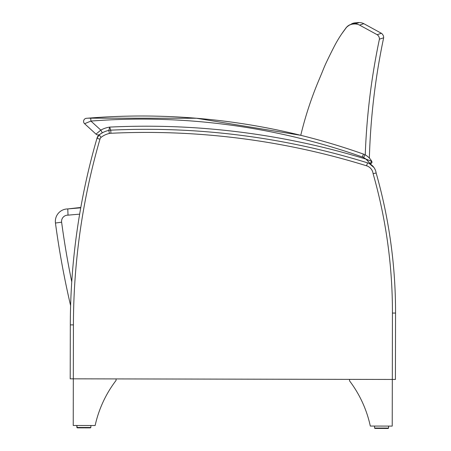 <?xml version="1.0" encoding="UTF-8"?>
<svg xmlns="http://www.w3.org/2000/svg" width="451" height="451" viewBox="0 0 451 451"><rect width="100%" height="100%" fill="white"/><g stroke="black" fill="none" stroke-linecap="round" stroke-linejoin="round"><path stroke-width="0.68" d="M346.453 27.421L341.852 33.673M352.71 23.926A21.597 21.592 -117.4 0 0 351.994 24.027L349.564 24.912L346.385 27.364L341.79 33.769M351.312 24.027A10.762 10.762 -0.5 0 1 354.001 23.001L351.994 24.027L354.001 23.001A21.592 21.592 0 0 1 356.578 22.747M347.603 26.192L348.589 25.476M348.967 25.239L346.453 27.291M80.808 207.483A672.943 672.943 -98.5 0 1 96.959 138.356A6.218 6.218 -98.5 0 1 99.152 134.928A23.249 23.249 -98.5 0 1 99.919 134.353A23.249 23.249 81.5 0 0 99.152 134.928A6.218 6.218 81.5 0 0 96.959 138.356A672.943 672.943 81.5 0 0 80.808 207.483A809.37 809.37 0 0 0 67.78 208.937A12.442 12.442 0 0 0 55.45 223.025A871.219 871.219 0 0 0 70.615 305.648A672.943 672.943 81.5 0 0 70.311 324.883L70.209 378.829L70.311 324.883A672.943 672.943 -98.5 0 1 70.615 305.648A672.943 672.943 0 0 0 70.311 324.883A672.943 672.943 0 0 1 70.615 305.648M365.254 154.907A678.451 677.436 -15.3 0 1 379.415 39.186L383.654 37.788A677.436 677.329 176.5 0 0 369.358 158.064A16.478 16.478 0 0 1 371.771 161.357L369.296 160.291M379.415 39.186A5.192 5.186 163.5 0 0 377.154 34.693L381.394 33.289A5.186 5.186 0 0 1 383.654 37.788M377.154 34.693L359.571 25.104A10.773 10.762 163.2 0 0 355.016 23.965A21.637 21.637 0 0 0 352.022 24.207A10.773 10.762 163.3 0 0 346.374 27.505A118.534 118.371 161.5 0 0 334.18 46.583L334.05 46.825A523.684 523.684 0 0 0 326.479 62.148A124.459 124.459 0 0 0 323.452 69.054A591.994 591.994 112.6 0 1 319.37 78.948L319.302 79.122A357.068 356.578 160.4 0 0 300.761 135.311A664.002 664.002 132.4 0 0 90.685 117.97A664.002 664.002 -47.6 0 1 300.761 135.311L196.416 118.252L88.131 118.168M359.571 25.104L363.833 23.689L381.394 33.289M352.022 24.207L356.11 22.849M355.016 23.965L359.278 22.55A10.762 10.762 0 0 1 363.833 23.689M351.132 24.45L356.29 22.792A21.592 21.592 0 0 1 359.278 22.55L358.99 22.646M55.45 223.025L61.618 222.202A6.218 6.218 0 0 1 68.016 215.161L67.78 208.937L68.016 215.161A1058.486 1058.486 0 0 1 79.647 214.163M80.74 207.838A672.943 672.943 0 0 1 96.959 138.356L96.959 138.356A672.943 672.943 0 0 0 80.74 207.838A1064.704 1064.704 0 0 0 67.78 208.937M100.302 134.077L100.111 134.212A23.249 23.249 -98.5 0 1 100.297 134.082A23.249 23.249 81.5 0 0 100.105 134.218A23.249 23.249 0 0 1 102.321 132.825L100.815 130.102L95.995 134.127A3.112 3.112 132.4 0 0 99.919 134.347L102.321 132.825M372.165 165.494A12.442 12.442 81.5 0 0 369.222 163.51L373.975 167.53M110.912 133.27L110.766 130.164A12.442 12.442 0 0 0 108.815 130.412A23.249 23.249 0 0 0 99.152 134.928A6.218 6.218 0 0 0 96.959 138.356L99.97 139.145A3.112 3.112 0 0 1 101.08 137.369A20.137 20.137 0 0 1 109.452 133.457A9.33 9.33 0 0 1 110.912 133.27A743.299 743.299 0 0 1 366.584 165.805A9.33 9.33 0 0 1 373.084 173.635L376.14 173.009A12.442 12.442 0 0 0 367.503 162.834A746.411 746.411 0 0 0 110.766 130.164L109.751 127.43M369.245 162.602L369.95 163.595A1.556 1.556 132.4 0 0 371.776 161.362A1.556 1.556 132.4 0 1 369.961 163.6A1.556 1.556 0 0 0 371.771 161.357A16.478 16.478 0 0 0 365.006 154.778A12.442 12.442 0 0 0 363.405 154.079A664.002 664.002 0 0 0 90.685 117.97L86.429 118.309A3.112 3.112 -47.6 0 0 84.557 123.675M88.481 118.139L86.429 118.309A3.112 3.112 -47.6 0 0 84.517 123.636M70.209 378.829L70.311 324.883A672.943 672.943 0 0 1 96.959 138.356A672.943 672.943 0 0 0 70.311 324.883L70.209 378.829L392.314 379.449L392.438 313.062L392.314 379.449L395.42 379.454L395.55 313.067L392.438 313.062A504.889 504.889 0 0 0 373.084 173.635A9.33 9.33 0 0 0 366.584 165.805L367.503 162.834A746.411 746.411 0 0 1 369.95 163.595A1.556 1.556 0 0 0 371.771 161.357L365.908 159.085A749.517 749.517 0 0 0 109.649 127.103A26.355 26.355 0 0 0 100.815 130.102L95.995 134.127A3.112 3.112 132.4 0 0 99.919 134.347A23.249 23.249 0 0 0 99.152 134.928L99.919 134.353A3.112 3.112 0 0 1 95.995 134.127A3.112 3.112 0 0 0 99.919 134.347A3.112 3.112 0 0 1 95.995 134.127A3.112 3.112 0 0 0 99.919 134.347M73.231 425.479L73.321 378.834L73.231 425.479L95.144 425.524A114.847 114.847 0 0 1 116.076 380.413L116.082 378.919M349.548 380.864L349.548 379.37L349.548 380.864A114.847 114.847 81.5 0 1 370.305 426.054L370.305 426.054A114.847 114.847 0 0 0 349.548 380.864M374.911 428.422L374.578 428.038L388.576 428.067L388.187 428.45L374.961 428.422L374.578 428.038L374.961 428.422L388.187 428.45L374.961 428.422L374.578 428.038L374.584 426.06M395.55 313.067A508.001 508.001 0 0 0 376.14 173.009A12.442 12.442 0 0 0 369.222 163.51M375.987 172.152L376.14 173.009L375.057 173.235M90.476 427.875L90.865 427.492L76.867 427.463L77.256 427.852L90.476 427.875L77.256 427.852L90.476 427.875L90.865 427.492L90.865 425.513M70.311 324.883L73.423 324.889A669.836 669.836 0 0 1 99.97 139.145L96.959 138.356L99.152 134.928L101.08 137.369M392.314 379.449L392.223 426.094L370.305 426.054M243.574 135.678L244.634 135.813L243.574 135.678M131.196 129.471L132.188 129.448L131.196 129.471M90.685 117.97L88.684 118.123L90.685 117.97L90.927 121.071A660.89 660.89 0 0 1 362.367 157.01A9.33 9.33 0 0 1 363.568 157.534L365.006 154.778M95.995 134.127L84.591 123.704A3.112 3.112 0 0 1 86.429 118.309A3.112 3.112 0 0 0 84.591 123.704A3.112 3.112 0 0 1 86.429 118.309A3.112 3.112 0 0 0 84.591 123.704L90.927 121.071L100.815 130.102M334.422 153.402L335.375 153.65M109.649 127.103L108.815 130.412L109.452 133.457M363.568 157.534A13.367 13.367 0 0 1 365.908 159.085L368.974 162.253M368.862 162.106L367.187 160.235M371.776 161.362A1.556 1.556 132.4 0 1 369.961 163.6A1.556 1.556 0 0 0 371.771 161.357A1.556 1.556 0 0 1 369.95 163.595A1.556 1.556 0 0 0 371.771 161.357L371.917 162.518M71.754 281.864A865.001 865.001 0 0 1 61.618 222.202M73.321 378.834L73.423 324.889M363.405 154.079L362.367 157.01M369.95 163.595A1.556 1.556 0 0 0 371.771 161.357L369.95 163.595M351.464 23.948L354.001 23.001L351.571 23.892M349.085 25.171L348.606 25.459M348.133 25.786L347.174 26.564M350.996 24.495L356.29 22.792M374.443 168.246L375.418 170.219M77.256 427.852L76.867 427.463L76.873 425.49L77.2 427.847M388.576 428.067L388.187 428.45L388.576 428.067L388.576 426.088M371.618 163.093L371.117 163.499"/></g></svg>
